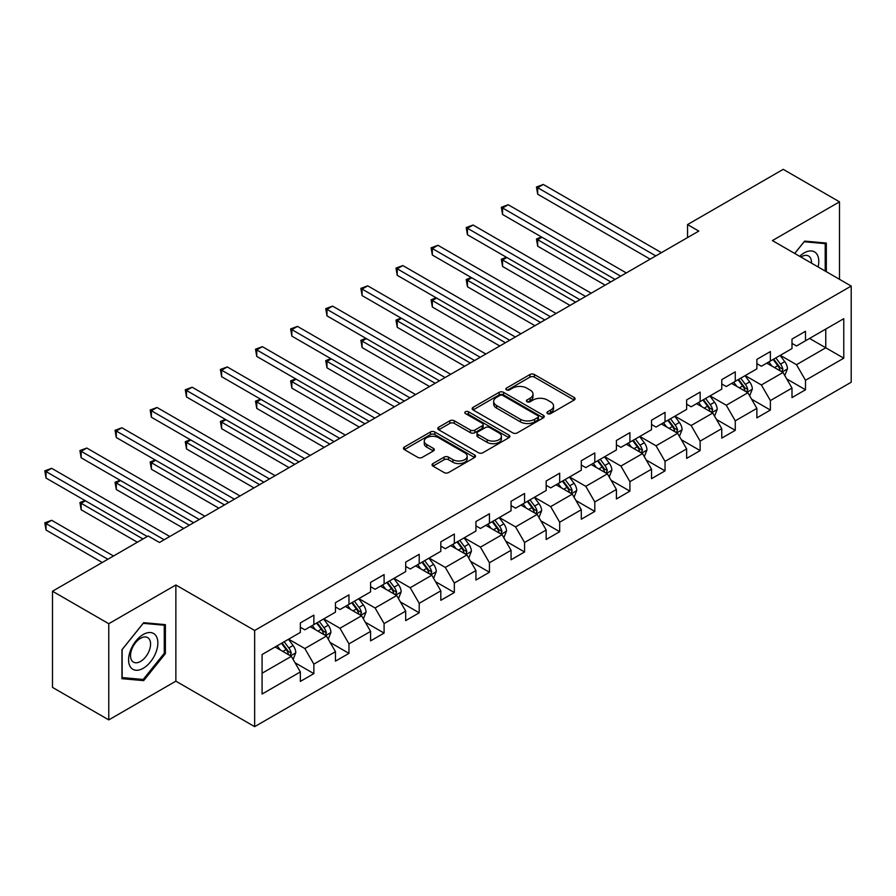 <?xml version="1.0" encoding="UTF-8"?>
<svg xmlns="http://www.w3.org/2000/svg" width="896" height="896" viewBox="0 0 896 896"><rect width="100%" height="100%" fill="white"/><g stroke="black" fill="none" stroke-linecap="round" stroke-linejoin="round"><path stroke-width="1.34" d="M547.59 413.594A2.184 1.266 0 0 0 550.682 413.594L574.157 400.042A3.125 1.803 0 0 0 575.075 398.765A3.125 1.803 0 0 0 574.157 397.488L534.386 374.528A3.125 1.803 0 0 0 529.962 374.528L506.486 388.08A2.184 1.266 0 0 0 505.848 388.976A2.184 1.266 0 0 0 506.486 389.872A2.184 1.266 0 0 0 509.578 389.872L512.613 388.114A10.002 5.768 0 0 1 526.758 388.114L530.074 390.029A10.002 5.768 0 0 1 533.008 394.106A10.002 5.768 0 0 1 530.074 398.194L527.038 399.941A2.184 1.266 0 0 0 526.4 400.837A2.184 1.266 0 0 0 527.038 401.733A2.184 1.266 0 0 0 530.13 401.733L533.165 399.974A10.002 5.768 0 0 1 547.31 399.974L550.626 401.89A10.002 5.768 0 0 1 553.549 405.978A10.002 5.768 0 0 1 550.626 410.054L547.59 411.813A2.184 1.266 0 0 0 546.941 412.698A2.184 1.266 0 0 0 547.59 413.594L547.59 411.813M432.958 463.568A3.125 1.803 0 0 0 432.051 464.845A3.125 1.803 0 0 0 432.958 466.122L444.125 472.562A3.125 1.803 0 0 0 448.538 472.562L474.611 457.509A3.125 1.803 0 0 0 475.53 456.232A3.125 1.803 0 0 0 474.611 454.966L434.84 431.995A3.125 1.803 0 0 0 430.416 431.995L404.342 447.048A3.125 1.803 0 0 0 403.435 448.325A3.125 1.803 0 0 0 404.342 449.602L417.827 457.386A3.125 1.803 0 0 0 422.24 457.386L433.406 450.946A3.125 1.803 0 0 0 434.314 449.669A3.125 1.803 0 0 0 433.406 448.392L426.72 444.528A8.355 4.827 0 0 1 424.267 441.123A8.355 4.827 0 0 1 429.43 436.666A8.355 4.827 0 0 1 438.536 437.707L464.722 452.827A8.355 4.827 0 0 1 467.174 456.232A8.355 4.827 0 0 1 462.011 460.701A8.355 4.827 0 0 1 452.906 459.648L448.538 457.128A3.125 1.803 0 0 0 444.125 457.128L432.958 463.568L432.958 466.122M175.862 584.987L108.774 623.717L52.494 591.226L52.494 687.4L108.774 719.891L175.862 681.162L254.654 726.656L254.654 630.47L175.862 584.987L175.862 681.162M839.496 279.306L839.496 201.835L772.408 240.576L851.2 286.059L254.654 630.47M839.496 201.835L783.216 169.344L687.546 224.582L687.546 237.586M52.494 591.226L148.176 535.987L159.432 542.483L698.802 231.078L687.546 224.582M512.837 432.891A3.125 1.803 0 0 0 517.261 432.891L543.334 417.838A3.125 1.803 0 0 0 544.253 416.562A3.125 1.803 0 0 0 543.334 415.285L503.563 392.325A3.125 1.803 0 0 0 499.139 392.325L473.066 407.378A3.125 1.803 0 0 0 472.147 408.654A3.125 1.803 0 0 0 473.066 409.931L512.837 432.891M466.312 414.064A2.184 1.266 0 0 1 468.541 414.378L468.541 411.779L508.973 435.12A3.125 1.803 0 0 1 509.891 436.397A3.125 1.803 0 0 1 508.973 437.674L482.899 452.726A3.125 1.803 0 0 1 478.475 452.726L438.704 429.766L438.704 427.213A3.125 1.803 0 0 0 437.786 428.49A3.125 1.803 0 0 0 438.704 429.766M438.704 427.213L449.859 420.773A3.125 1.803 0 0 1 454.283 420.773L470.411 430.08A3.125 1.803 0 0 0 474.835 430.08L482.238 425.813A3.125 1.803 0 0 0 483.146 424.536A3.125 1.803 0 0 0 482.238 423.259L465.438 413.56A2.184 1.266 0 0 1 464.8 412.675A2.184 1.266 0 0 1 466.155 411.499A2.184 1.266 0 0 1 468.541 411.779M254.654 726.656L851.2 382.234L851.2 286.059M295.053 662.771L313.858 673.624L313.858 664.138L335.462 651.661L335.462 661.147L348.97 653.352L348.97 643.866L370.586 631.389L370.586 640.875L384.093 633.08L384.093 623.582L405.698 611.106L405.698 620.603L419.205 612.797L419.205 603.31L440.821 590.834L440.821 600.32L454.328 592.525L454.328 583.038L475.933 570.562L475.933 580.048L489.44 572.253L489.44 562.766L511.056 550.29L511.056 559.776L524.563 551.97L524.563 542.483L546.168 530.006L546.168 539.493L559.675 531.698L559.675 522.211L581.291 509.734L581.291 519.221L594.798 511.426L594.798 501.939L616.403 489.462L616.403 498.949L629.91 491.154L629.91 481.667L651.526 469.19L651.526 478.677L665.034 470.87L665.034 461.384L686.638 448.907L686.638 458.394L700.146 450.598L700.146 441.112L721.762 428.635L721.762 438.122L735.269 430.326L735.269 420.84L756.874 408.363L756.874 417.85L770.381 410.054L770.381 400.557L791.997 388.08L791.997 397.578L805.504 389.771L805.504 380.285L843.774 358.187L843.774 318.685L825.765 329.078L825.765 347.794L843.774 358.187M313.858 673.624L300.35 681.419L300.35 671.933L262.08 694.03L262.08 654.517L300.35 632.419L300.35 622.933L313.858 615.138L313.858 624.624L335.462 612.147L335.462 602.661L348.97 594.866L348.97 604.352L370.586 591.875L370.586 582.389L384.093 574.594L384.093 584.08L405.698 571.603L405.698 562.117L419.205 554.31L419.205 563.797L440.821 551.32L440.821 541.834L454.328 534.038L454.328 543.525L475.933 531.048L475.933 521.562L489.44 513.766L489.44 523.253L511.056 510.776L511.056 501.29L524.563 493.483L524.563 502.981L546.168 490.504L546.168 481.006L559.675 473.211L559.675 482.698L581.291 470.221L581.291 460.734L594.798 452.939L594.798 462.426L616.403 449.949L616.403 440.462L629.91 432.667L629.91 442.154L651.526 429.677L651.526 420.19L665.034 412.384L665.034 421.882L686.638 409.405L686.638 399.907L700.146 392.112L700.146 401.598L721.762 389.122L721.762 379.635L735.269 371.84L735.269 381.326L756.874 368.85L756.874 359.363L770.381 351.568L770.381 361.054L791.997 348.578L791.997 339.091L805.504 331.285L805.504 340.771L843.774 318.685M310.251 626.707L326.458 636.059L304.853 648.536L288.646 639.184M300.35 627.222L304.853 629.821L313.858 624.624M304.853 648.536L313.858 664.138M326.458 636.059L335.462 651.661M345.374 606.435L361.581 615.787L339.965 628.264L323.758 618.912M335.462 606.95L339.965 609.549L348.97 604.352M339.965 628.264L348.97 643.866M361.581 615.787L370.586 631.389M380.486 586.152L396.693 595.515L375.088 607.992L358.882 598.629M370.586 586.678L375.088 589.277L384.093 584.08M375.088 607.992L384.093 623.582M396.693 595.515L405.698 611.106M415.61 565.88L431.816 575.243L410.2 587.72L393.994 578.357M405.698 566.395L410.2 569.005L419.205 563.797M410.2 587.72L419.205 603.31M431.816 575.243L440.821 590.834M450.722 545.608L466.928 554.96L445.323 567.437L429.117 558.085M440.821 546.123L445.323 548.722L454.328 543.525M445.323 567.437L454.328 583.038M466.928 554.96L475.933 570.562M485.845 525.336L502.051 534.688L480.435 547.165L464.229 537.813M475.933 525.851L480.435 528.45L489.44 523.253M480.435 547.165L489.44 562.766M502.051 534.688L511.056 550.29M520.957 505.053L537.163 514.416L515.558 526.893L499.352 517.53M511.056 505.579L515.558 508.178L524.563 502.981M515.558 526.893L524.563 542.483M537.163 514.416L546.168 530.006M556.08 484.781L572.286 494.144L550.67 506.621L534.464 497.258M546.168 485.296L550.67 487.894L559.675 482.698M550.67 506.621L559.675 522.211M572.286 494.144L581.291 509.734M591.192 464.509L607.398 473.861L585.794 486.338L569.587 476.986M581.291 465.024L585.794 467.622L594.798 462.426M585.794 486.338L594.798 501.939M607.398 473.861L616.403 489.462M626.315 444.226L642.522 453.589L620.906 466.066L604.699 456.702M616.403 444.752L620.906 447.35L629.91 442.154M620.906 466.066L629.91 481.667M642.522 453.589L651.526 469.19M661.427 423.954L677.634 433.317L656.029 445.794L639.822 436.43M651.526 424.48L656.029 427.078L665.034 421.882M656.029 445.794L665.034 461.384M677.634 433.317L686.638 448.907M696.55 403.682L712.757 413.034L691.141 425.51L674.934 416.158M686.638 404.197L691.141 406.795L700.146 401.598M691.141 425.51L700.146 441.112M712.757 413.034L721.762 428.635M731.662 383.41L747.869 392.762L726.264 405.238L710.058 395.886M721.762 383.925L726.264 386.523L735.269 381.326M726.264 405.238L735.269 420.84M747.869 392.762L756.874 408.363M766.786 363.126L782.992 372.49L761.376 384.966L745.17 375.603M756.874 363.653L761.376 366.251L770.381 361.054M761.376 384.966L770.381 400.557M782.992 372.49L791.997 388.08M809.558 338.442L825.765 347.794L796.499 364.694L780.293 355.331M791.997 343.381L796.499 345.979L805.504 340.771M796.499 364.694L805.504 380.285M108.774 623.717L108.774 719.891M262.08 673.232L291.346 656.342L275.139 646.979M291.346 656.342L300.35 671.933M786.71 378.918L805.504 389.771M751.587 399.202L770.381 410.054M716.475 419.474L735.269 430.326M681.352 439.746L700.146 450.598M646.24 460.018L665.034 470.87M611.117 480.301L629.91 491.154M576.005 500.573L594.798 511.426M540.882 520.845L559.675 531.698M505.77 541.128L524.563 551.97M470.646 561.4L489.44 572.253M435.534 581.672L454.328 592.525M400.411 601.944L419.205 612.797M365.299 622.227L384.093 633.08M330.176 642.499L348.97 653.352M826.325 271.701L826.325 243.051L804.597 241.114L794.696 253.434M121.946 678.686L143.674 680.624L165.39 653.598L165.39 624.635L143.674 622.698L121.946 649.723L121.946 678.686M164.27 652.949L165.39 653.598M141.378 679.302L143.674 680.624M548.464 413.907L550.626 412.653A10.002 5.768 0 0 0 553.549 408.576L553.549 405.978M533.008 394.106L533.008 396.704A10.002 5.768 0 0 1 530.074 400.792L527.912 402.035M574.112 400.064L534.386 377.126A3.125 1.803 0 0 0 529.962 377.126L507.36 390.174M543.29 417.861L503.563 394.923A3.125 1.803 0 0 0 499.139 394.923L473.11 409.954M537.813 417.458A2.184 1.266 0 0 0 538.451 416.562A2.184 1.266 0 0 0 537.813 415.666L502.891 395.517A2.184 1.266 0 0 0 499.8 395.517L496.597 397.365A10.002 5.768 0 0 0 493.674 401.442A10.002 5.768 0 0 0 496.597 405.53L520.464 419.306A10.002 5.768 0 0 0 534.61 419.306L537.813 417.458L537.813 420.056A2.184 1.266 0 0 0 538.451 419.16L538.451 416.562M493.674 401.442L493.674 404.04A10.002 5.768 0 0 0 496.597 408.128L496.597 405.53M537.813 420.056L534.61 421.904A10.002 5.768 0 0 1 520.464 421.904L496.597 408.128M438.749 429.789L449.859 423.371L449.859 420.773M483.146 424.536L483.146 427.134A3.125 1.803 0 0 1 482.238 428.411L474.835 432.678A3.125 1.803 0 0 1 470.411 432.678L454.283 423.371A3.125 1.803 0 0 0 449.859 423.371M468.541 414.378L508.928 437.696M487.155 439.746A8.355 4.827 0 0 0 496.261 440.798A8.355 4.827 0 0 0 501.424 436.341A8.355 4.827 0 0 0 498.971 432.925L489.754 427.594A3.125 1.803 0 0 0 485.33 427.594L477.926 431.872A3.125 1.803 0 0 0 477.008 433.149A3.125 1.803 0 0 0 477.926 434.426L487.155 439.746L487.155 442.344A8.355 4.827 0 0 0 496.261 443.397A8.355 4.827 0 0 0 501.424 438.939L501.424 436.341M477.008 433.149L477.008 435.747A3.125 1.803 0 0 0 477.926 437.024L477.926 434.426M487.155 442.344L477.926 437.024M467.174 456.232L467.174 458.83A8.355 4.827 0 0 1 462.011 463.299A8.355 4.827 0 0 1 452.906 462.246L448.538 459.726A3.125 1.803 0 0 0 444.125 459.726L433.003 466.144M424.267 441.123L424.267 443.722A8.355 4.827 0 0 0 426.72 447.126L426.72 444.528M433.406 448.392L433.406 450.946L426.72 447.126M474.566 457.531L434.84 434.594A3.125 1.803 0 0 0 430.416 434.594L404.387 449.624M784.773 375.57L787.45 368.827A8.434 4.872 -120 0 0 784.75 361.637L780.114 355.432M772.005 366.15L768.858 361.939M541.968 237.227L537.69 239.702L537.69 246.198L605.147 285.152M781.682 371.739L782.891 369.186A8.434 4.872 -120 0 0 780.483 364.112L775.835 357.907M773.718 359.128L778.87 366.005A4.301 2.486 60 0 1 779.654 367.315L782.891 369.186M773.125 359.464L777.773 365.669A8.434 4.872 60 0 1 780.192 370.742M537.69 246.198L536.446 238.986L610.781 281.904M536.446 238.986L541.464 236.947M655.805 255.909L537.69 187.712L543.312 184.464L661.427 252.661M650.171 259.157L537.69 194.208L537.69 187.712L536.446 186.995L543.312 184.464M537.69 194.208L536.446 186.995M823.805 242.827L825.205 243.634L825.205 271.051M794.741 253.456L804.149 241.752L825.205 243.634M818.082 266.941A20.698 11.95 120 0 0 814.498 251.888A20.698 11.95 120 0 0 799.68 256.312M811.485 263.133A14.168 8.176 120 0 0 808.573 256.01A14.168 8.176 120 0 0 800.934 257.04M143.214 668.293A20.698 11.95 120 0 0 157.853 642.947A20.698 11.95 120 0 0 143.214 634.502A20.698 11.95 120 0 0 128.587 659.848A20.698 11.95 120 0 0 143.214 668.293M140.56 661.427A14.168 8.176 120 0 0 149.811 648.939A14.168 8.176 120 0 0 147.638 637.594A14.168 8.176 120 0 0 140.56 638.299A14.168 8.176 120 0 0 131.298 650.776A14.168 8.176 120 0 0 133.47 662.133A14.168 8.176 120 0 0 140.56 661.427M122.17 649.522L143.214 623.336L164.27 625.218L164.27 653.285L143.214 679.459L122.17 677.589L122.125 649.499M162.87 624.411L164.27 625.218M749.65 395.842L752.326 389.099A8.434 4.872 -120 0 0 749.638 381.909L744.99 375.715M736.893 386.422L733.734 382.211M506.845 257.51L502.566 259.974L502.566 266.47L570.035 305.424M746.57 392.011L747.779 389.458A8.434 4.872 -120 0 0 745.36 384.384L740.712 378.179M738.595 379.4L743.758 386.277A4.301 2.486 60 0 1 744.531 387.587L747.779 389.458M738.013 379.736L742.661 385.941A8.434 4.872 60 0 1 745.069 391.014M502.566 266.47L501.334 259.258L575.658 302.176M501.334 259.258L506.352 257.219M714.538 416.114L717.214 409.371A8.434 4.872 -120 0 0 714.515 402.192L709.878 395.987M701.77 406.694L698.622 402.483M471.733 277.782L467.454 280.246L467.454 286.754L534.912 325.696M711.446 412.283L712.656 409.73A8.434 4.872 -120 0 0 710.237 404.656L705.6 398.451M703.483 399.672L708.635 406.56A4.301 2.486 60 0 1 709.419 407.859L712.656 409.73M702.89 400.019L707.538 406.213A8.434 4.872 60 0 1 709.957 411.298M467.454 286.754L466.211 279.541L540.546 322.448M466.211 279.541L471.229 277.491M620.682 276.181L502.566 207.984L508.2 204.736L626.315 272.933M615.059 279.429L502.566 214.491L502.566 207.984L501.334 207.278L508.2 204.736M502.566 214.491L501.334 207.278M585.57 296.453L467.454 228.267L473.077 225.019L591.192 293.205M579.936 299.701L467.454 234.763L467.454 228.267L466.211 227.55L473.077 225.019M467.454 234.763L466.211 227.55M679.414 436.397L682.091 429.643A8.434 4.872 -120 0 0 679.403 422.464L674.755 416.259M666.658 426.978L663.499 422.755M436.61 298.054L432.331 300.53L432.331 307.026L499.8 345.979M676.334 432.555L677.544 430.013A8.434 4.872 -120 0 0 675.125 424.939L670.477 418.734M668.36 419.955L673.523 426.832A4.301 2.486 60 0 1 674.296 428.142L677.544 430.013M667.778 420.291L672.426 426.496A8.434 4.872 60 0 1 674.834 431.57M432.331 307.026L431.099 299.813L505.422 342.731M431.099 299.813L436.117 297.774M644.302 456.669L646.979 449.926A8.434 4.872 -120 0 0 644.28 442.736L639.643 436.542M631.534 447.25L628.387 443.038M401.498 318.326L397.219 320.802L397.219 327.298L464.677 366.251M641.211 452.838L642.421 450.285A8.434 4.872 -120 0 0 640.002 445.211L635.365 439.006M633.248 440.227L638.4 447.104A4.301 2.486 60 0 1 639.184 448.414L642.421 450.285M632.654 440.563L637.302 446.768A8.434 4.872 60 0 1 639.722 451.842M397.219 327.298L395.976 320.085L470.31 363.003M395.976 320.085L400.994 318.046M609.179 476.941L611.856 470.198A8.434 4.872 -120 0 0 609.168 463.019L604.52 456.814M596.422 467.522L593.264 463.31M366.374 338.61L362.096 341.074L362.096 347.57L429.565 386.523M606.099 473.11L607.309 470.557A8.434 4.872 -120 0 0 604.89 465.483L600.242 459.278M598.125 460.499L603.288 467.387A4.301 2.486 60 0 1 604.061 468.686L607.309 470.557M597.542 460.846L602.19 467.04A8.434 4.872 60 0 1 604.598 472.114M362.096 347.57L360.864 340.357L435.187 383.275M360.864 340.357L365.882 338.318M550.446 316.736L432.331 248.539L437.965 245.291L556.08 313.488M544.824 319.984L432.331 255.035L432.331 248.539L431.099 247.822L437.965 245.291M432.331 255.035L431.099 247.822M515.334 337.008L397.219 268.811L402.842 265.563L520.957 333.76M509.701 340.256L397.219 275.307L397.219 268.811L395.976 268.094L402.842 265.563M397.219 275.307L395.976 268.094M480.211 357.28L362.096 289.083L367.73 285.835L485.845 354.032M474.589 360.528L362.096 295.59L362.096 289.083L360.864 288.378L367.73 285.835M362.096 295.59L360.864 288.378M445.099 377.552L326.984 309.366L332.606 306.118L450.722 374.304M439.466 380.811L326.984 315.862L326.984 309.366L325.741 308.65L332.606 306.118M326.984 315.862L325.741 308.65M409.976 397.835L291.861 329.638L297.494 326.39L415.61 394.587M404.354 401.083L291.861 336.134L291.861 329.638L290.629 328.922L297.494 326.39M291.861 336.134L290.629 328.922M374.864 418.107L256.749 349.91L262.371 346.662L380.486 414.859M369.23 421.355L256.749 356.406L256.749 349.91L255.506 349.194L262.371 346.662M256.749 356.406L255.506 349.194M339.741 438.379L221.626 370.182L227.259 366.934L345.374 435.131M334.118 441.627L221.626 376.69L221.626 370.182L220.394 369.477L227.259 366.934M221.626 376.69L220.394 369.477M304.629 458.662L186.514 390.466L192.136 387.218L310.251 455.403M298.995 461.91L186.514 396.962L186.514 390.466L185.27 389.749L192.136 387.218M186.514 396.962L185.27 389.749M269.506 478.934L151.39 410.738L157.024 407.49L275.139 475.686M263.883 482.182L151.39 417.234L151.39 410.738L150.158 410.021L157.024 407.49M151.39 417.234L150.158 410.021M234.394 499.206L116.278 431.01L121.901 427.762L240.016 495.958M228.76 502.454L116.278 437.517L116.278 431.01L115.035 430.293L121.901 427.762M116.278 437.517L115.035 430.293M199.27 519.478L81.155 451.293L86.789 448.034L204.904 516.23M193.648 522.726L81.155 457.789L81.155 451.293L79.923 450.576L86.789 448.034M81.155 457.789L79.923 450.576M164.158 539.762L46.043 471.565L51.666 468.317L169.781 536.502M147.269 536.502L46.043 478.061L46.043 471.565L44.8 470.848L51.666 468.317M46.043 478.061L44.8 470.848M574.067 497.224L576.744 490.47A8.434 4.872 -120 0 0 574.045 483.291L569.408 477.086M561.299 487.794L558.152 483.582M331.262 358.882L326.984 361.346L326.984 367.853L394.442 406.795M570.976 493.382L572.186 490.829A8.434 4.872 -120 0 0 569.766 485.755L565.13 479.562M563.013 480.771L568.165 487.659A4.301 2.486 60 0 1 568.949 488.958L572.186 490.829M562.419 481.118L567.067 487.323A8.434 4.872 60 0 1 569.486 492.397M326.984 367.853L325.741 360.64L400.075 403.547M325.741 360.64L330.758 358.59M538.944 517.496L541.621 510.754A8.434 4.872 -120 0 0 538.933 503.563L534.285 497.358M526.187 508.077L523.029 503.866M296.139 379.154L291.861 381.629L291.861 388.125L359.33 427.078M535.864 513.654L537.074 511.112A8.434 4.872 -120 0 0 534.654 506.038L530.006 499.834M527.89 501.054L533.053 507.931A4.301 2.486 60 0 1 533.826 509.242L537.074 511.112M527.307 501.39L531.955 507.595A8.434 4.872 60 0 1 534.363 512.669M291.861 388.125L290.629 380.912L364.952 423.83M290.629 380.912L295.646 378.874M503.832 537.768L506.509 531.026A8.434 4.872 -120 0 0 503.81 523.835L499.173 517.642M491.064 528.349L487.917 524.138M261.027 399.426L256.749 401.901L256.749 408.397L324.206 447.35M500.741 533.938L501.95 531.384A8.434 4.872 -120 0 0 499.531 526.31L494.894 520.106M492.778 521.326L497.93 528.203A4.301 2.486 60 0 1 498.714 529.514L501.95 531.384M492.184 521.662L496.832 527.867A8.434 4.872 60 0 1 499.251 532.941M256.749 408.397L255.506 401.184L329.84 444.102M255.506 401.184L260.523 399.146M468.709 558.04L471.386 551.298A8.434 4.872 -120 0 0 468.698 544.118L464.05 537.914M455.952 548.621L452.794 544.41M225.904 419.709L221.626 422.173L221.626 428.669L289.094 467.622M465.629 554.21L466.838 551.656A8.434 4.872 -120 0 0 464.419 546.582L459.771 540.378M457.654 541.598L462.818 548.486A4.301 2.486 60 0 1 463.59 549.786L466.838 551.656M457.072 541.946L461.72 548.139A8.434 4.872 60 0 1 464.128 553.213M221.626 428.669L220.394 421.456L294.717 464.374M220.394 421.456L225.411 419.418M433.597 578.323L436.274 571.57A8.434 4.872 -120 0 0 433.574 564.39L428.938 558.186M420.829 568.893L417.682 564.682M190.781 439.981L186.514 442.456L186.514 448.952L253.971 487.894M430.506 574.482L431.715 571.928A8.434 4.872 -120 0 0 429.296 566.854L424.659 560.661M422.542 561.882L427.694 568.758A4.301 2.486 60 0 1 428.478 570.058L431.715 571.928M421.949 562.218L426.597 568.422A8.434 4.872 60 0 1 429.016 573.496M186.514 448.952L185.27 441.739L259.605 484.646M185.27 441.739L190.288 439.69M398.474 598.595L401.15 591.853A8.434 4.872 -120 0 0 398.462 584.662L393.814 578.458M385.717 589.176L382.558 584.965M155.669 460.253L151.39 462.728L151.39 469.224L218.859 508.178M395.394 594.765L396.603 592.211A8.434 4.872 -120 0 0 394.184 587.138L389.536 580.933M387.419 582.154L392.582 589.03A4.301 2.486 60 0 1 393.355 590.341L396.603 592.211M386.837 582.49L391.485 588.694A8.434 4.872 60 0 1 393.893 593.768M151.39 469.224L150.158 462.011L224.482 504.93M150.158 462.011L155.176 459.973M363.362 618.867L366.038 612.125A8.434 4.872 -120 0 0 363.339 604.934L358.702 598.741M350.594 609.448L347.446 605.237M120.546 480.536L116.278 483L116.278 489.496L183.736 528.45M360.27 615.037L361.48 612.483A8.434 4.872 -120 0 0 359.061 607.41L354.424 601.205M352.307 602.426L357.459 609.302A4.301 2.486 60 0 1 358.243 610.613L361.48 612.483M351.714 602.762L356.362 608.966A8.434 4.872 60 0 1 358.781 614.04M116.278 489.496L115.035 482.283L189.37 525.202M115.035 482.283L120.053 480.245M328.238 639.139L330.915 632.397A8.434 4.872 -120 0 0 328.227 625.218L323.579 619.013M315.482 629.72L312.323 625.509M85.434 500.808L81.155 503.272L81.155 509.779L137.368 542.226M325.158 635.309L326.368 632.755A8.434 4.872 -120 0 0 323.949 627.682L319.301 621.477M317.184 622.698L322.347 629.586A4.301 2.486 60 0 1 323.12 630.885L326.368 632.755M316.602 623.045L321.25 629.238A8.434 4.872 60 0 1 323.658 634.312M81.155 509.779L79.923 502.566L142.99 538.978M79.923 502.566L84.941 500.517M293.126 659.422L295.803 652.669A8.434 4.872 -120 0 0 293.104 645.49L288.456 639.285M280.358 650.003L277.211 645.781M113.501 556.002L51.666 520.296L46.043 523.555L46.043 530.051L102.245 562.498M290.035 655.581L291.245 653.027A8.434 4.872 -120 0 0 288.826 647.954L284.189 641.76M282.072 642.981L287.224 649.858A4.301 2.486 60 0 1 288.008 651.168L291.245 653.027M281.478 643.317L286.126 649.522A8.434 4.872 60 0 1 288.546 654.595M46.043 530.051L44.8 522.838L107.878 559.25M44.8 522.838L51.666 520.296M550.626 412.653L550.626 410.054M527.038 401.733L527.038 399.941M530.074 400.792L530.074 398.194M506.486 389.872L506.486 388.08M529.962 377.126L529.962 374.528M534.386 377.126L534.386 374.528M574.157 400.042L574.157 397.488M473.066 409.931L473.066 407.378M499.139 394.923L499.139 392.325M503.563 394.923L503.563 392.325M543.334 417.838L543.334 415.285M520.464 421.904L520.464 419.306M534.61 421.904L534.61 419.306M454.283 423.371L454.283 420.773M470.411 432.678L470.411 430.08M474.835 432.678L474.835 430.08M482.238 428.411L482.238 425.813M508.973 437.674L508.973 435.12M444.125 459.726L444.125 457.128M448.538 459.726L448.538 457.128M452.906 462.246L452.906 459.648M404.342 449.602L404.342 447.048M430.416 434.594L430.416 431.995M434.84 434.594L434.84 431.995M474.611 457.509L474.611 454.966M782.163 372.008L787.394 368.984M780.483 364.112L784.75 361.637M774.48 367.573L777.773 365.669M747.04 392.28L752.27 389.256M745.36 384.384L749.638 381.909M739.357 387.845L742.661 385.941M711.928 412.563L717.158 409.539M710.237 404.656L714.515 402.192M704.245 408.128L707.538 406.213M676.805 432.835L682.035 429.811M675.125 424.939L679.403 422.464M669.122 428.4L672.426 426.496M641.693 453.107L646.923 450.083M640.002 445.211L644.28 442.736M634.01 448.672L637.302 446.768M606.57 473.379L611.8 470.366M604.89 465.483L609.168 463.019M598.886 468.944L602.19 467.04M571.458 493.662L576.688 490.638M569.766 485.755L574.045 483.291M563.774 489.227L567.067 487.323M536.334 513.934L541.565 510.91M534.654 506.038L538.933 503.563M528.651 509.499L531.955 507.595M501.222 534.206L506.453 531.182M499.531 526.31L503.81 523.835M493.539 529.771L496.832 527.867M466.099 554.478L471.33 551.466M464.419 546.582L468.698 544.118M458.416 550.043L461.72 548.139M430.976 574.762L436.218 571.738M429.296 566.854L433.574 564.39M423.304 570.326L426.597 568.422M395.864 595.034L401.094 592.01M394.184 587.138L398.462 584.662M388.181 590.598L391.485 588.694M360.741 615.306L365.982 612.282M359.061 607.41L363.339 604.934M353.069 610.87L356.362 608.966M325.629 635.578L330.859 632.565M323.949 627.682L328.227 625.218M317.946 631.154L321.25 629.238M290.506 655.861L295.747 652.837M288.826 647.954L293.104 645.49M282.834 651.426L286.126 649.522"/></g></svg>
